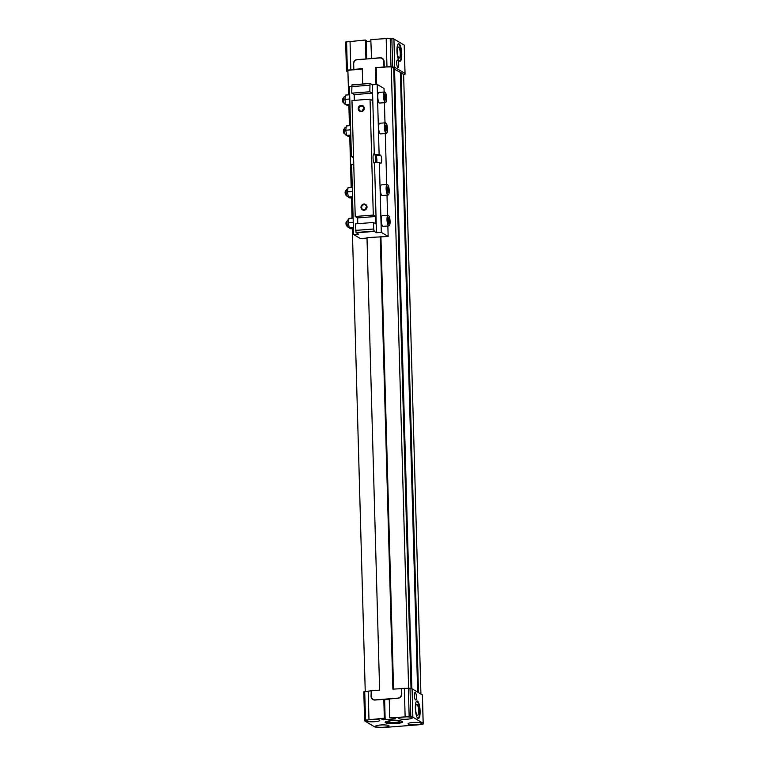 <?xml version="1.0" encoding="UTF-8"?>
<svg xmlns="http://www.w3.org/2000/svg" width="766" height="766" viewBox="0 0 766 766"><rect width="100%" height="100%" fill="white"/><g stroke="black" fill="none" stroke-linecap="round" stroke-linejoin="round"><path stroke-width="1.15" d="M391.369 720.672A5.525 0.977 178.4 0 0 388.362 721.629A5.525 0.977 178.4 0 0 393.916 722.453A5.525 0.977 178.4 0 0 399.412 721.313A5.525 0.977 178.4 0 0 399.201 721.065A5.525 0.977 178.4 0 0 396.367 720.538M416.963 704.356A5.525 1.465 -94.4 0 1 418.619 710.695A5.525 1.465 -94.4 0 1 417.527 715.3A5.525 1.465 -94.4 0 1 415.651 709.91A5.525 1.465 -94.4 0 1 416.675 704.289A5.525 1.465 -94.4 0 1 416.963 704.356M416.742 701.091A8.771 2.327 -94.4 0 1 419.509 711.221A8.771 2.327 -94.4 0 1 418.083 718.441M420.113 711.174A8.771 2.327 -94.4 0 1 418.389 718.489A8.771 2.327 -94.4 0 1 415.402 709.929A8.771 2.327 -94.4 0 1 417.039 700.995A8.771 2.327 -94.4 0 1 420.113 711.174M398.598 47.128A5.525 1.465 -94.4 0 1 400.264 53.467A5.525 1.465 -94.4 0 1 399.172 58.072A5.525 1.465 -94.4 0 1 397.295 52.682A5.525 1.465 -94.4 0 1 398.31 47.061A5.525 1.465 -94.4 0 1 398.598 47.128M399.038 718.575A6.77 1.197 -1.6 0 1 398.78 718.269A6.77 1.197 -1.6 0 1 405.511 716.88A6.77 1.197 -1.6 0 1 412.309 717.886A6.77 1.197 -1.6 0 1 406.497 719.236A6.77 1.197 -1.6 0 1 399.038 718.575M408.297 724.1A6.77 1.197 -1.6 0 1 408.039 723.784A6.77 1.197 -1.6 0 1 414.77 722.395A6.77 1.197 -1.6 0 1 421.568 723.401A6.77 1.197 -1.6 0 1 415.756 724.751A6.77 1.197 -1.6 0 1 408.297 724.1M375.761 726.618A6.77 1.197 -1.6 0 1 375.503 726.302A6.77 1.197 -1.6 0 1 382.234 724.914A6.77 1.197 -1.6 0 1 389.032 725.919A6.77 1.197 -1.6 0 1 383.22 727.269A6.77 1.197 -1.6 0 1 375.761 726.618M372.726 699.09L373.406 699.798M371.194 691.018L371.05 696.39A4.012 3.801 -59.2 0 0 375.014 700.038L383.814 699.348L384.618 699.837L385.145 718.7L384.34 718.221L364.597 720.184L364.664 720.902L374.947 727.03L382.684 727.576L418.839 724.78L423.215 724.004L423.148 723.286L412.864 717.158L410.796 716.603L389.76 717.799L394.184 718.001L395.658 718.872L383 719.858L381.525 718.977L385.145 718.7M366.713 58.963L366.196 40.512L365.392 40.033L345.658 41.996L346.452 70.348M370.859 41.144L366.225 41.498M403.625 74.561L405.061 74.178L404.209 45.098L393.916 38.97L390.21 38.3L370.821 39.612L371.529 58.589M362.28 69.151L347.362 70.041L346.452 70.357L346.51 71.066L347.936 71.918M404.266 45.816L405.061 74.178L405.003 73.459L394.71 67.331L391.005 66.661L384.264 66.987L384.111 61.443A4.012 3.801 -59.2 0 0 380.137 57.795L371.347 58.475M411.036 688.519L393.705 68.356L391.273 66.91L384.264 66.987M417.671 692.138L400.359 72.32L393.724 68.911M420.927 694.082L403.615 74.264L400.379 72.875M354.218 69.783L347.888 70.271L348.578 94.86M350.033 41.22L350.818 69.582M366.1 59.011L357.128 59.576A4.012 3.801 -59.2 0 0 353.375 63.827L353.528 69.371M365.392 40.033L365.918 58.896M386.179 38.424L386.974 66.776M393.916 38.97L394.71 67.331M397.611 59.968A3.763 0.996 85.6 0 0 397.42 59.92A3.763 0.996 85.6 0 0 396.721 63.741A3.763 0.996 85.6 0 0 398.004 67.418A3.763 0.996 85.6 0 0 398.722 63.932A3.763 0.996 85.6 0 0 397.611 59.968M401.757 53.946A8.771 2.327 -94.4 0 1 400.034 61.27A8.771 2.327 -94.4 0 1 397.037 52.701A8.771 2.327 -94.4 0 1 398.674 43.777A8.771 2.327 -94.4 0 1 401.757 53.946M404.209 45.098L405.003 73.459M402.341 721.438A8.771 1.551 178.4 0 0 392.671 720.586A8.771 1.551 178.4 0 0 385.135 722.338A8.771 1.551 178.4 0 0 393.954 723.65A8.771 1.551 178.4 0 0 402.677 721.85A8.771 1.551 178.4 0 0 402.341 721.438M366.502 721.103A6.77 1.197 -1.6 0 1 366.244 720.787A6.77 1.197 -1.6 0 1 372.975 719.398A6.77 1.197 -1.6 0 1 379.773 720.404A6.77 1.197 -1.6 0 1 373.961 721.754A6.77 1.197 -1.6 0 1 366.502 721.103M364.597 720.184L363.812 691.822L364.597 720.184M370.888 690.836L363.812 691.822M422.42 695.652L422.363 694.934L412.07 688.806L410.002 688.241L401.623 688.462L401.777 694.006A4.012 3.801 -59.2 0 1 398.033 698.247L389.233 698.937L389.76 717.799M422.42 695.643L423.215 724.004L422.42 695.643M368.973 719.408L368.178 691.047M384.34 718.221L383.814 699.348M383 719.858L382.971 718.862M405.128 716.612L404.333 688.251M412.864 717.158L412.07 688.806M415.277 692.531A3.763 0.996 85.6 0 0 415.095 692.483A3.763 0.996 85.6 0 0 414.387 696.304A3.763 0.996 85.6 0 0 415.67 699.98A3.763 0.996 85.6 0 0 416.398 696.495A3.763 0.996 85.6 0 0 415.277 692.531M423.148 723.286L422.363 694.934M384.944 67.398L375.522 67.667L383.957 67.015L383.804 61.586A4.012 3.801 -59.2 0 0 379.84 57.938L357.425 59.681A4.012 3.801 -59.2 0 0 353.681 63.923L353.835 69.352L362.27 68.691L362.701 84.011M365.238 691.439L352.312 228.67M352.025 218.166L351.46 197.839M351.163 187.335L349.736 136.185M349.44 125.681L348.875 105.363M375.493 700L375.311 699.885A4.012 3.801 -59.2 0 1 371.347 696.237L371.194 690.817L379.63 690.156L366.991 237.623L388.161 236.445L381.305 232.357L379.342 162.382L374.526 162.756L374.555 163.685A5.017 1.331 85.6 0 1 373.061 158.39A5.017 1.331 85.6 0 1 374.028 153.755A5.017 1.331 85.6 0 1 374.277 153.822L372.353 84.767L370.102 83.437L351.929 85.007L370.102 83.437M401.623 688.663L392.881 689.132L380.242 236.598M375.991 84.48L375.522 67.667M393.561 689.084L380.932 237.01M376.671 84.432L376.211 68.078M408.623 688.127L391.273 66.91M411.849 688.739L394.528 68.854M418.495 692.627L401.183 72.808M383.565 59.566A4.012 3.801 -59.2 0 0 382.722 58.867L382.004 58.446M384.647 67.427L383.957 67.015M354.524 69.754L353.835 69.352M384.484 699.751L389.243 699.387M373.147 699.387L374.009 699.894A4.012 3.801 -59.2 0 0 374.21 700.009M375.311 699.885L397.726 698.152A4.012 3.801 -59.2 0 0 401.47 693.91L401.317 688.481M385.298 722.022A8.771 1.551 178.4 0 0 393.935 723.027A8.771 1.551 178.4 0 0 402.495 721.543M398.387 43.873A8.771 2.327 -94.4 0 1 401.154 53.993A8.771 2.327 -94.4 0 1 399.728 61.213M353.222 221.364L353.279 223.481M352.944 222.332L348.339 222.686L349.229 227.885L350.751 228.785L353.423 228.584M350.838 136.099L348.166 136.31L346.644 135.4L345.753 130.21L350.368 129.847L350.694 130.996M346.644 135.4L350.809 135.075M345.753 130.21L346.385 125.921L350.541 125.595M350.637 128.88L350.368 129.847M349.976 105.277L347.304 105.478L345.782 104.578L344.892 99.379L349.507 99.025L349.832 100.174M345.782 104.578L349.947 104.253M349.775 98.058L349.507 99.025M344.892 99.379L345.523 95.089L349.679 94.773M375.522 162.679A5.017 1.331 85.6 0 0 375.101 155.22L374.277 153.822M376.728 162.584A4.069 1.082 85.6 0 0 376.738 158.428A4.069 1.082 85.6 0 0 375.675 155.555L375.101 155.22M381.305 232.357L376.479 232.73L374.268 231.418L373.684 229.005L373.502 222.466L375.895 223.902L375.694 216.5L373.291 215.074L370.055 99.159L372.458 100.595L372.247 93.193L369.844 91.767L370.007 83.609M376.479 232.73L374.555 163.685M361.169 105.411A3.131 2.968 120.8 0 1 363.907 109.835A3.131 2.968 120.8 0 1 358.689 110.237A3.131 2.968 120.8 0 1 361.169 105.411M363.927 204.053A3.131 2.968 120.8 0 1 366.665 208.476A3.131 2.968 120.8 0 1 361.447 208.879A3.131 2.968 120.8 0 1 363.927 204.053M370.055 99.159L351.977 100.566L355.213 216.472L373.291 215.074M353.538 156.35L351.403 156.513L349.449 86.539L351.642 86.367M353.614 159.022A4.069 1.082 85.6 0 0 352.781 157.336L351.403 156.513M374.124 231.093L356.046 232.491L358.402 234.137L353.586 234.511L351.632 164.527L353.758 164.364M379.342 162.382L380.721 163.206A4.069 1.082 85.6 0 0 380.922 163.254A4.069 1.082 85.6 0 0 381.707 159.481A4.069 1.082 85.6 0 0 380.491 155.182L379.122 154.368L377.169 84.394L372.353 84.767M374.306 154.742L379.122 154.368M352.36 190.533L352.417 192.649M347.084 189.279A3.686 0.977 85.6 0 0 346.902 189.231L347.888 188.714L347.477 191.864L348.367 197.054L349.89 197.963L352.561 197.752M347.726 189.269L348.099 187.574L352.264 187.249M347.477 191.864L352.092 191.5M348.367 197.054L352.532 196.728M344.509 96.803A3.686 0.977 85.6 0 0 344.317 96.755A3.686 0.977 85.6 0 0 343.637 100.499A3.686 0.977 85.6 0 0 344.892 104.099L345.945 104.463M346.108 190.523A2.509 0.661 85.6 0 0 345.983 190.485A2.509 0.661 85.6 0 0 345.811 190.6L345.37 191.146A1.972 0.517 85.6 0 0 345.14 193.07A1.972 0.517 85.6 0 0 345.667 194.928L346.184 195.407A2.509 0.661 85.6 0 0 346.366 195.483L346.672 195.464M343.522 98.038A2.509 0.661 85.6 0 0 343.398 98.01A2.509 0.661 85.6 0 0 343.225 98.115A2.509 0.661 85.6 0 0 342.929 100.557A2.509 0.661 85.6 0 0 343.599 102.922A2.509 0.661 85.6 0 0 343.79 103.008L344.087 102.979M343.225 98.115L342.785 98.67A1.972 0.517 85.6 0 0 342.555 100.585A1.972 0.517 85.6 0 0 343.082 102.443L343.599 102.922M345.37 127.625A3.686 0.977 85.6 0 0 345.179 127.577A3.686 0.977 85.6 0 0 344.499 131.331A3.686 0.977 85.6 0 0 345.753 134.931L346.806 135.295M387.194 190.772L387.108 187.929L387.759 186.914L388.563 191.586L387.912 192.601L387.194 190.772M387.692 184.759A5.075 1.341 85.6 0 0 386.514 190.102A5.075 1.341 85.6 0 0 388.582 194.593A5.075 1.341 85.6 0 0 389.176 189.652A5.075 1.341 85.6 0 0 387.826 184.865A5.075 1.341 85.6 0 0 387.692 184.759A5.324 1.408 85.6 0 0 387.586 184.644A5.324 1.408 85.6 0 0 387.452 184.539A5.324 1.408 85.6 0 0 387.184 184.462A5.324 1.408 85.6 0 0 386.188 189.882A5.324 1.408 85.6 0 0 388.008 195.091A5.324 1.408 85.6 0 0 388.381 194.851A5.324 1.408 85.6 0 0 388.477 194.708M388.008 195.091L382.224 195.531A5.324 1.408 -94.4 0 1 381.956 195.464A5.324 1.408 -94.4 0 1 380.376 189.844A5.324 1.408 -94.4 0 1 381.401 184.912L387.184 184.462M345.811 190.6A2.509 0.661 85.6 0 0 345.514 193.042A2.509 0.661 85.6 0 0 346.184 195.407M388.056 221.604L387.969 218.75L388.621 217.736L389.425 222.418L388.774 223.433L388.056 221.604M388.554 215.591A5.075 1.341 85.6 0 0 387.376 220.924A5.075 1.341 85.6 0 0 389.444 225.424A5.075 1.341 85.6 0 0 390.038 220.484A5.075 1.341 85.6 0 0 388.688 215.686A5.075 1.341 85.6 0 0 388.554 215.591A5.324 1.408 85.6 0 0 388.448 215.466A5.324 1.408 85.6 0 0 388.314 215.361A5.324 1.408 85.6 0 0 388.046 215.294A5.324 1.408 85.6 0 0 387.05 220.713A5.324 1.408 85.6 0 0 388.869 225.913A5.324 1.408 85.6 0 0 389.233 225.683A5.324 1.408 85.6 0 0 389.339 225.53M388.869 225.913L383.086 226.363A5.324 1.408 -94.4 0 1 382.818 226.296A5.324 1.408 -94.4 0 1 381.238 220.665A5.324 1.408 -94.4 0 1 382.263 215.744L388.046 215.294M346.969 221.345A2.509 0.661 85.6 0 0 346.845 221.317A2.509 0.661 85.6 0 0 346.672 221.422A2.509 0.661 85.6 0 0 346.376 223.864A2.509 0.661 85.6 0 0 347.046 226.229A2.509 0.661 85.6 0 0 347.228 226.315L347.534 226.286M346.672 221.422L346.232 221.977A1.972 0.517 85.6 0 0 346.002 223.892A1.972 0.517 85.6 0 0 346.519 225.75L347.046 226.229M372.247 93.193L354.17 94.591L351.766 93.165L351.929 85.007M369.844 91.767L351.766 93.165M354.332 100.384L354.17 94.591M375.694 216.5L357.617 217.898L355.213 216.472M357.779 223.691L357.617 217.898M373.502 222.466L355.424 223.873L356.046 232.491M362.538 110.802A2.595 2.451 120.8 0 1 363.898 108.523M361.332 106.034A2.595 2.451 120.8 0 1 363.515 109.835A2.595 2.451 120.8 0 1 359.005 108.025A2.595 2.451 120.8 0 1 361.332 106.034M365.296 209.444A2.595 2.451 120.8 0 1 366.655 207.165M364.089 204.675A2.595 2.451 120.8 0 1 366.272 208.486A2.595 2.451 120.8 0 1 361.753 206.667A2.595 2.451 120.8 0 1 364.089 204.675M370.074 83.456L352.025 84.844M369.662 85.227L351.584 86.625M373.684 229.005L355.606 230.403M353.586 234.511L360.441 238.59L367 238.082M384.13 92.025L384.025 88.483L377.169 84.394M346.902 189.231A3.686 0.977 85.6 0 0 346.213 192.984A3.686 0.977 85.6 0 0 347.477 196.584L348.53 196.948M344.384 128.87A2.509 0.661 85.6 0 0 344.26 128.832A2.509 0.661 85.6 0 0 344.087 128.947L343.647 129.492A1.972 0.517 85.6 0 0 343.417 131.417A1.972 0.517 85.6 0 0 343.944 133.274L344.461 133.753A2.509 0.661 85.6 0 0 344.652 133.83L344.949 133.811M344.087 128.947A2.509 0.661 85.6 0 0 343.79 131.388A2.509 0.661 85.6 0 0 344.461 133.753M384.609 98.297L384.522 95.444L385.174 94.429L385.978 99.111L385.336 100.126L384.609 98.297M385.116 92.284A5.075 1.341 85.6 0 0 383.929 97.617A5.075 1.341 85.6 0 0 385.997 102.117A5.075 1.341 85.6 0 0 386.591 97.177A5.075 1.341 85.6 0 0 385.241 92.38A5.075 1.341 85.6 0 0 385.116 92.284A5.324 1.408 85.6 0 0 385.001 92.159A5.324 1.408 85.6 0 0 384.867 92.054A5.324 1.408 85.6 0 0 384.599 91.987A5.324 1.408 85.6 0 0 383.603 97.406A5.324 1.408 85.6 0 0 385.422 102.606A5.324 1.408 85.6 0 0 385.796 102.376A5.324 1.408 85.6 0 0 385.892 102.223M385.422 102.606L379.639 103.056A5.324 1.408 -94.4 0 1 379.371 102.989A5.324 1.408 -94.4 0 1 377.791 97.359A5.324 1.408 -94.4 0 1 378.816 92.437L384.599 91.987M386.284 133.437L380.501 133.878A5.324 1.408 -94.4 0 1 380.233 133.811A5.324 1.408 -94.4 0 1 378.653 128.19A5.324 1.408 -94.4 0 1 379.677 123.259L385.461 122.809A5.324 1.408 85.6 0 0 384.465 128.228A5.324 1.408 85.6 0 0 386.284 133.437A5.324 1.408 85.6 0 0 386.658 133.198A5.324 1.408 85.6 0 0 386.753 133.054M388.161 236.445L387.864 225.989M387.567 215.332L387.002 195.167M386.706 184.501L385.288 133.514M384.982 122.847L384.427 102.682M385.987 123.115A5.324 1.408 85.6 0 0 385.863 122.991A5.324 1.408 85.6 0 0 385.729 122.886A5.324 1.408 85.6 0 0 385.461 122.809M385.978 123.106A5.075 1.341 85.6 0 0 384.791 128.449A5.075 1.341 85.6 0 0 386.859 132.939A5.075 1.341 85.6 0 0 387.452 127.999A5.075 1.341 85.6 0 0 386.102 123.211A5.075 1.341 85.6 0 0 385.978 123.106M385.47 129.119L385.384 126.275L386.035 125.26L386.84 129.933L386.198 130.948L385.47 129.119M387.998 219.67L389.339 219.574M388.41 222.494L389.425 222.418M385.413 127.194L386.763 127.089M385.825 130.019L386.84 129.933M384.551 96.363L385.901 96.267M384.963 99.187L385.978 99.111M387.136 188.848L388.486 188.742M387.548 191.672L388.563 191.586M349.229 227.885L353.394 227.559M348.339 222.686L348.961 218.396L353.126 218.08M347.946 220.11A3.686 0.977 85.6 0 0 347.764 220.062A3.686 0.977 85.6 0 0 347.075 223.806A3.686 0.977 85.6 0 0 348.339 227.406L349.392 227.77M346.567 41.68L347.362 70.041M390.21 38.3L391.005 66.661M391.847 38.415L392.642 66.776M365.516 719.868L364.721 691.507M409.149 716.488L408.364 688.127M410.796 716.603L410.002 688.241M353.557 157.269L352.781 157.336M375.675 155.555L380.491 155.182M374.268 231.418L356.19 232.816M346.452 70.357L345.658 41.996M344.317 96.755L345.303 96.229L345.14 96.784M345.179 127.577L346.165 127.06L346.002 127.616M347.764 220.062L348.75 219.536L348.587 220.091"/></g></svg>
